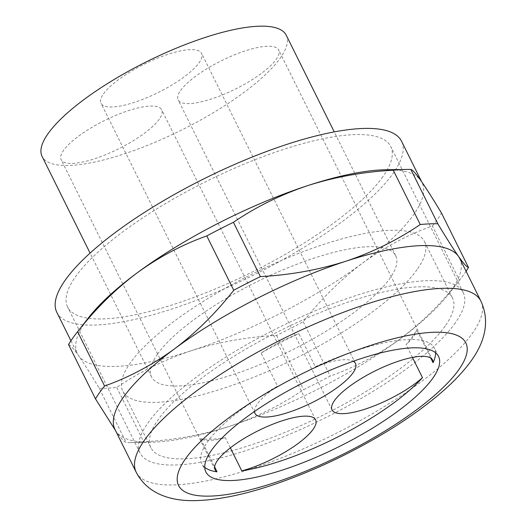 <?xml version="1.0" encoding="UTF-8"?>
<svg xmlns="http://www.w3.org/2000/svg" width="527" height="527" viewBox="0 0 527 527"><rect width="100%" height="100%" fill="white"/><g stroke="black" fill="none" stroke-linecap="round" stroke-linejoin="round"><path stroke-width="0.4" stroke-dasharray="2.63 1.98" d="M99.208 388.241A214.061 60.269 153.6 0 0 116.763 387.47C139.523 371.983 164.391 359.717 191.36 350.686A192.414 54.176 -26.4 0 1 78.536 355.659C83.839 363.268 90.73 374.13 99.208 388.241L126.17 442.555C124.589 442.337 121.25 438.642 116.164 431.455L115.472 430.467M385.876 169.753A192.414 54.176 -26.4 0 1 420.842 180.544A192.414 54.176 -26.4 0 1 422.035 182.546A192.414 54.176 -26.4 0 1 413.642 214.68A192.414 54.176 -26.4 0 1 362.517 263.125A192.414 54.176 -26.4 0 1 191.36 350.686C218.547 342.076 246.965 336.977 276.622 335.383A214.061 60.269 153.6 0 0 303.256 321.753C320.983 299.105 340.738 279.567 362.517 263.125C384.499 247.117 407.806 234.732 432.436 225.978L459.399 280.292C441.666 302.946 421.916 322.491 400.138 338.92A192.414 54.176 -26.4 0 1 228.988 426.481C201.801 435.091 173.383 440.19 143.726 441.784A214.061 60.269 -26.4 0 1 130.479 442.561A214.061 60.269 -26.4 0 1 126.17 442.555M459.663 258.342A192.414 54.176 -26.4 0 1 451.27 290.476A192.414 54.176 -26.4 0 1 447.983 294.876A192.414 54.176 -26.4 0 1 400.138 338.92C378.149 354.934 354.842 367.312 330.218 376.067A214.061 60.269 -26.4 0 1 303.578 389.697C280.819 405.184 255.957 417.443 228.988 426.481A192.414 54.176 -26.4 0 1 151.13 442.239A192.414 54.176 -26.4 0 1 116.164 431.455A192.414 54.176 -26.4 0 1 114.972 429.446M68.53 344.553C70.111 344.77 73.444 348.466 78.536 355.659A192.414 54.176 -26.4 0 1 77.344 353.65A192.414 54.176 -26.4 0 1 85.736 321.523A192.414 54.176 -26.4 0 1 89.017 317.116M303.256 321.753L330.218 376.067M466.072 271.26A214.061 60.269 -26.4 0 1 464.386 273.724A214.061 60.269 -26.4 0 1 460.73 278.625A214.061 60.269 -26.4 0 1 459.399 280.292M432.436 225.978A214.061 60.269 153.6 0 0 437.423 219.41A214.061 60.269 153.6 0 0 441.514 213.125M276.622 335.383L303.578 389.697M116.763 387.47L143.726 441.784M56.817 312.307A192.414 54.176 153.6 0 0 170.834 309.342A192.414 54.176 153.6 0 0 393.122 173.337A192.414 54.176 153.6 0 0 401.515 141.203M254.475 411.508A56.119 15.803 -26.4 0 1 257.4 403.965A56.119 15.803 -26.4 0 1 277.558 386.139L261.135 353.064A56.119 15.803 -26.4 0 1 298.901 333.657L315.317 366.733A56.119 15.803 -26.4 0 1 353.314 361.245M103.476 93.892A56.119 15.803 -26.4 0 1 156.44 58.622A56.119 15.803 -26.4 0 1 201.564 53.359A56.119 15.803 -26.4 0 1 199.114 62.726A56.119 15.803 -26.4 0 1 146.157 97.996A56.119 15.803 -26.4 0 1 101.026 103.259A56.119 15.803 -26.4 0 1 103.476 93.892M230.358 447.858L225.358 437.785A56.119 15.803 -26.4 0 1 200.616 438.747L214.634 466.981M159.259 119.161A56.119 15.803 -26.4 0 1 106.296 154.431A56.119 15.803 -26.4 0 1 61.172 159.694A56.119 15.803 -26.4 0 1 63.615 150.32A56.119 15.803 -26.4 0 1 116.579 115.057A56.119 15.803 -26.4 0 1 161.703 109.787A56.119 15.803 -26.4 0 1 159.259 119.161M412.43 357.425L406.06 344.592A129.879 36.567 -26.4 0 0 412.351 336.779A129.879 36.567 -26.4 0 0 416.64 329.612A56.119 15.803 -26.4 0 1 413.715 336.331A56.119 15.803 -26.4 0 1 406.06 344.592M204.746 467.33A129.879 36.567 -26.4 0 1 201.769 463.661A129.879 36.567 -26.4 0 1 207.427 441.969A129.879 36.567 -26.4 0 1 277.558 386.139M225.358 437.785A129.879 36.567 -26.4 0 1 200.616 438.747M315.317 366.733A129.879 36.567 -26.4 0 1 434.432 348.163A129.879 36.567 -26.4 0 1 435.552 352.761M430.75 358.05L416.64 329.612M180.57 90.492A56.119 15.803 -26.4 0 1 233.533 55.223A56.119 15.803 -26.4 0 1 278.658 49.96A56.119 15.803 -26.4 0 1 276.214 59.327A56.119 15.803 -26.4 0 1 223.25 94.596A56.119 15.803 -26.4 0 1 178.126 99.866A56.119 15.803 -26.4 0 1 180.57 90.492M286.253 35.237A136.295 38.372 -26.4 0 1 280.311 57.996A136.295 38.372 -26.4 0 1 151.69 143.647A136.295 38.372 -26.4 0 1 42.101 156.433M157.501 354.17A136.295 38.372 -26.4 0 1 304.632 261.372A136.295 38.372 -26.4 0 1 395.711 255.733A136.295 38.372 -26.4 0 1 389.769 278.493A136.295 38.372 -26.4 0 1 261.148 364.144A136.295 38.372 -26.4 0 1 151.552 376.93A136.295 38.372 -26.4 0 1 157.501 354.17M417.094 269.587A168.363 47.404 -26.4 0 1 258.21 375.389A168.363 47.404 -26.4 0 1 122.831 391.192A168.363 47.404 -26.4 0 1 130.176 363.077A168.363 47.404 -26.4 0 1 289.059 257.275A168.363 47.404 -26.4 0 1 424.439 241.471A168.363 47.404 -26.4 0 1 417.094 269.587M445.144 326.094A168.363 47.404 -26.4 0 1 286.26 431.896A168.363 47.404 -26.4 0 1 150.88 447.693A168.363 47.404 -26.4 0 1 158.219 419.578A168.363 47.404 -26.4 0 1 317.102 313.776A168.363 47.404 -26.4 0 1 452.482 297.979A168.363 47.404 -26.4 0 1 445.144 326.094M261.135 353.064A129.879 36.567 -26.4 0 1 298.901 333.657M382.872 176.67A180.386 50.79 -26.4 0 1 212.638 290.034A180.386 50.79 -26.4 0 1 67.594 306.964A180.386 50.79 -26.4 0 1 75.46 276.84A180.386 50.79 -26.4 0 1 245.694 163.475A180.386 50.79 -26.4 0 1 390.744 146.552A180.386 50.79 -26.4 0 1 382.872 176.67M455.387 322.755A180.386 50.79 -26.4 0 1 285.153 436.112A180.386 50.79 -26.4 0 1 140.11 453.042A180.386 50.79 -26.4 0 1 147.975 422.917A180.386 50.79 -26.4 0 1 318.209 309.56A180.386 50.79 -26.4 0 1 463.259 292.63A180.386 50.79 -26.4 0 1 455.387 322.755M136.177 472.172A192.414 54.176 153.6 0 0 290.897 454.109A192.414 54.176 153.6 0 0 472.475 333.196A192.414 54.176 153.6 0 0 480.868 301.062M151.13 442.239L130.479 442.561M447.983 294.876L460.73 278.625M70.934 340.738L77.344 353.65M355.488 363.432L201.564 53.359M215.095 469.768L61.172 159.694M254.949 413.339L101.026 103.259M315.627 419.867L161.703 109.787M421.528 181.525L422.035 182.546M205.873 471.928L201.769 463.661M432.581 360.033L278.658 49.96M395.711 255.733L334.243 131.902M150.88 447.693L122.831 391.192M438.536 356.43L434.432 348.163M452.482 297.979L424.439 241.471M332.05 409.94L178.126 99.866M151.552 376.93L90.084 253.105M140.11 453.042L67.594 306.964M463.259 292.63L390.744 146.552"/><path stroke-width="0.79" d="M233.421 222.295A214.061 60.269 153.6 0 0 206.788 235.925C182.158 244.68 158.851 257.064 136.868 273.072A192.414 54.176 -26.4 0 1 308.018 185.511C281.049 194.549 256.181 206.815 233.421 222.295L260.384 276.609C290.041 275.022 318.46 269.916 345.646 261.313C372.615 252.275 397.483 240.016 420.243 224.528A214.061 60.269 -26.4 0 1 437.799 223.751C446.277 237.861 453.167 248.724 458.47 256.339C463.562 263.526 466.896 267.229 468.477 267.439A214.061 60.269 -26.4 0 1 466.072 271.26M468.477 267.439L441.514 213.125C433.036 199.022 426.145 188.159 420.842 180.544C415.75 173.357 412.417 169.654 410.836 169.437L437.799 223.751M77.607 331.7A214.061 60.269 153.6 0 0 76.277 333.374L89.017 317.116A192.414 54.176 -26.4 0 1 136.868 273.072C115.09 289.507 95.341 309.053 77.607 331.7L104.57 386.014C129.194 377.26 152.507 364.875 174.49 348.867A192.414 54.176 -26.4 0 1 345.646 261.313A192.414 54.176 -26.4 0 1 458.47 256.339A192.414 54.176 -26.4 0 1 459.663 258.342L480.868 301.062A192.414 54.176 153.6 0 0 479.675 299.059A192.414 54.176 153.6 0 0 322.432 320.673A192.414 54.176 153.6 0 0 144.569 440.038A192.414 54.176 153.6 0 0 136.177 472.172L114.972 429.446A192.414 54.176 -26.4 0 1 123.358 397.318A192.414 54.176 -26.4 0 1 174.49 348.867C196.268 332.432 216.017 312.886 233.751 290.239A214.061 60.269 -26.4 0 1 260.384 276.609M115.472 430.467L95.492 398.867A214.061 60.269 -26.4 0 1 99.583 392.582A214.061 60.269 -26.4 0 1 104.57 386.014M76.277 333.374A214.061 60.269 153.6 0 0 72.621 338.275A214.061 60.269 153.6 0 0 68.53 344.553L95.492 398.867M410.836 169.437A214.061 60.269 153.6 0 0 406.528 169.437A214.061 60.269 153.6 0 0 393.28 170.214L420.243 224.528M393.28 170.214C363.623 171.802 335.205 176.907 308.018 185.511A192.414 54.176 -26.4 0 1 385.876 169.753L406.528 169.437M206.788 235.925L233.751 290.239M421.528 181.525L401.515 141.203A192.414 54.176 153.6 0 0 246.794 159.259A192.414 54.176 153.6 0 0 65.21 280.18A192.414 54.176 153.6 0 0 56.817 312.307L70.934 340.738M353.314 361.245A56.119 15.803 -26.4 0 1 355.488 363.432A56.119 15.803 -26.4 0 1 353.037 372.8A56.119 15.803 -26.4 0 1 300.08 408.069A56.119 15.803 -26.4 0 1 254.949 413.339A56.119 15.803 -26.4 0 1 254.475 411.508M214.634 466.981L217.032 471.823A56.119 15.803 -26.4 0 1 215.095 469.768A56.119 15.803 -26.4 0 1 217.539 460.4A56.119 15.803 -26.4 0 1 270.503 425.131A56.119 15.803 -26.4 0 1 315.627 419.867A56.119 15.803 -26.4 0 1 313.183 429.235A56.119 15.803 -26.4 0 1 241.774 470.861L230.358 447.858M241.774 470.861A129.879 36.567 -26.4 0 0 422.476 377.668L412.43 357.425M432.871 378.122A129.879 36.567 -26.4 0 1 310.304 459.742A129.879 36.567 -26.4 0 1 205.873 471.928A129.879 36.567 -26.4 0 1 211.538 450.236A129.879 36.567 -26.4 0 1 334.105 368.617A129.879 36.567 -26.4 0 1 438.536 356.43A129.879 36.567 -26.4 0 1 432.871 378.122M217.032 471.823A129.879 36.567 -26.4 0 1 204.746 467.33M422.476 377.668A56.119 15.803 -26.4 0 1 369.289 407.714A56.119 15.803 -26.4 0 1 332.05 409.94A56.119 15.803 -26.4 0 1 334.493 400.566A56.119 15.803 -26.4 0 1 387.457 365.303A56.119 15.803 -26.4 0 1 432.581 360.033A56.119 15.803 -26.4 0 1 433.056 362.688L430.75 358.05M435.552 352.761A129.879 36.567 -26.4 0 1 433.056 362.688M90.084 253.105L42.101 156.433A136.295 38.372 -26.4 0 1 48.043 133.674A136.295 38.372 -26.4 0 1 195.174 40.875A136.295 38.372 -26.4 0 1 286.253 35.237L334.243 131.902M458.833 369.664A160.346 45.144 153.6 0 0 464.834 341.213A160.346 45.144 153.6 0 0 333.795 359.223A160.346 45.144 153.6 0 0 185.576 458.694A160.346 45.144 153.6 0 0 273.599 483.002A160.346 45.144 153.6 0 0 458.833 369.664M136.177 472.172C147.672 494.425 171.473 500.887 193.646 500.65C217.592 500.294 245.595 494.51 277.67 483.299C316.207 469.794 353.465 452.014 389.446 429.96C410.144 417.173 428.036 404.176 443.108 390.968C454.636 380.902 464.05 370.777 471.342 360.6C482.245 345.468 491.467 323.993 480.868 301.062"/></g></svg>
